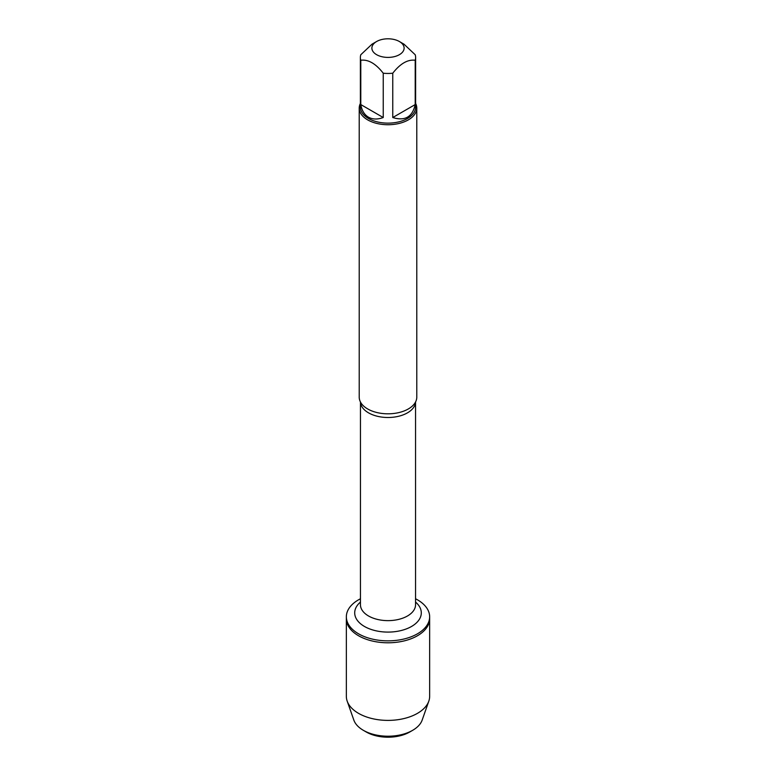 <?xml version="1.0" encoding="UTF-8"?>
<svg xmlns="http://www.w3.org/2000/svg" width="776" height="776" viewBox="0 0 776 776"><rect width="100%" height="100%" fill="white"/><g stroke="black" fill="none" stroke-linecap="round" stroke-linejoin="round"><path stroke-width="1.16" d="M415.548 598.771A41.652 24.046 180 0 1 417.449 599.799A41.652 24.046 180 0 1 429.652 616.804A41.652 24.046 180 0 1 388 640.85A41.652 24.046 180 0 1 346.348 616.804A41.652 24.046 180 0 1 360.452 598.771M347.182 701.126A41.652 24.046 0 0 0 358.551 713.357A41.652 24.046 0 0 0 400.018 719.371A41.652 24.046 0 0 0 428.818 701.126L422.163 720.089A34.862 20.127 180 0 1 412.648 730.323A34.862 20.127 180 0 1 363.352 730.323L363.352 730.323A34.862 20.127 180 0 1 353.837 720.089L347.182 701.126A41.652 24.046 0 0 1 346.348 696.353L346.348 618.744A41.652 24.046 0 0 0 388 642.79A41.652 24.046 0 0 0 429.652 618.744A41.652 24.046 180 0 1 403.937 640.957A41.652 24.046 180 0 1 358.551 635.748A41.652 24.046 180 0 1 346.348 618.744L346.348 616.804M403.879 46.502A16.112 9.302 0 0 0 399.397 41.526A16.112 9.302 0 0 0 376.602 41.526A16.112 9.302 0 0 0 376.602 54.679A16.112 9.302 0 0 0 395.43 56.357A16.112 9.302 0 0 0 403.879 46.502M376.602 41.526L372.014 44.174L360.791 54.757A27.626 15.947 0 0 0 360.374 57.502A27.626 15.947 0 0 0 360.791 60.256C368.27 59.277 375.749 63.603 383.237 73.216A27.626 15.947 0 0 0 392.763 73.216C400.251 63.603 407.73 59.286 415.209 60.256A27.626 15.947 0 0 0 415.626 57.502A27.626 15.947 0 0 0 415.209 54.757L403.986 44.174L399.397 41.526M415.626 57.502L415.626 107.185A27.626 15.947 180 0 1 398.573 121.919A27.626 15.947 180 0 1 368.464 118.456A27.626 15.947 180 0 1 360.374 107.185L360.374 57.502M360.791 60.256L360.791 104.566C361.839 110.551 364.4 114.761 368.464 117.186C372.606 119.494 377.524 119.611 383.237 117.525L383.237 73.216M392.763 73.216L392.763 117.525C404.936 121.318 412.415 117.001 415.209 104.566L415.209 60.256M359.22 108.126L359.22 397.205A28.78 16.616 0 0 0 360.966 402.889A28.78 16.616 0 0 0 367.649 408.952A28.78 16.616 0 0 0 415.034 402.889A28.78 16.616 0 0 0 416.78 397.205L416.78 108.126A28.78 16.616 180 0 1 388 124.732A28.78 16.616 180 0 1 359.22 108.126A28.78 16.616 180 0 1 360.374 103.47M415.626 103.47A28.78 16.616 180 0 1 416.78 108.126M415.209 104.566L392.763 117.525M383.237 117.525L360.791 104.566M428.818 701.126A41.652 24.046 0 0 0 429.652 696.353L429.652 616.804M366.253 732.001L363.352 730.323L366.253 732.001A30.749 17.751 0 0 0 409.747 732.001L412.648 730.323M415.538 402.036A27.548 15.898 180 0 1 388 417.498A27.548 15.898 180 0 1 360.462 402.036L360.452 604.727A27.548 15.898 0 0 0 388 620.635A27.548 15.898 0 0 0 415.548 604.727L415.548 402.016M415.548 602.069A33.3 19.225 180 0 1 410.019 627.289A33.3 19.225 180 0 1 365.981 627.289A33.3 19.225 180 0 1 360.452 602.069"/></g></svg>
